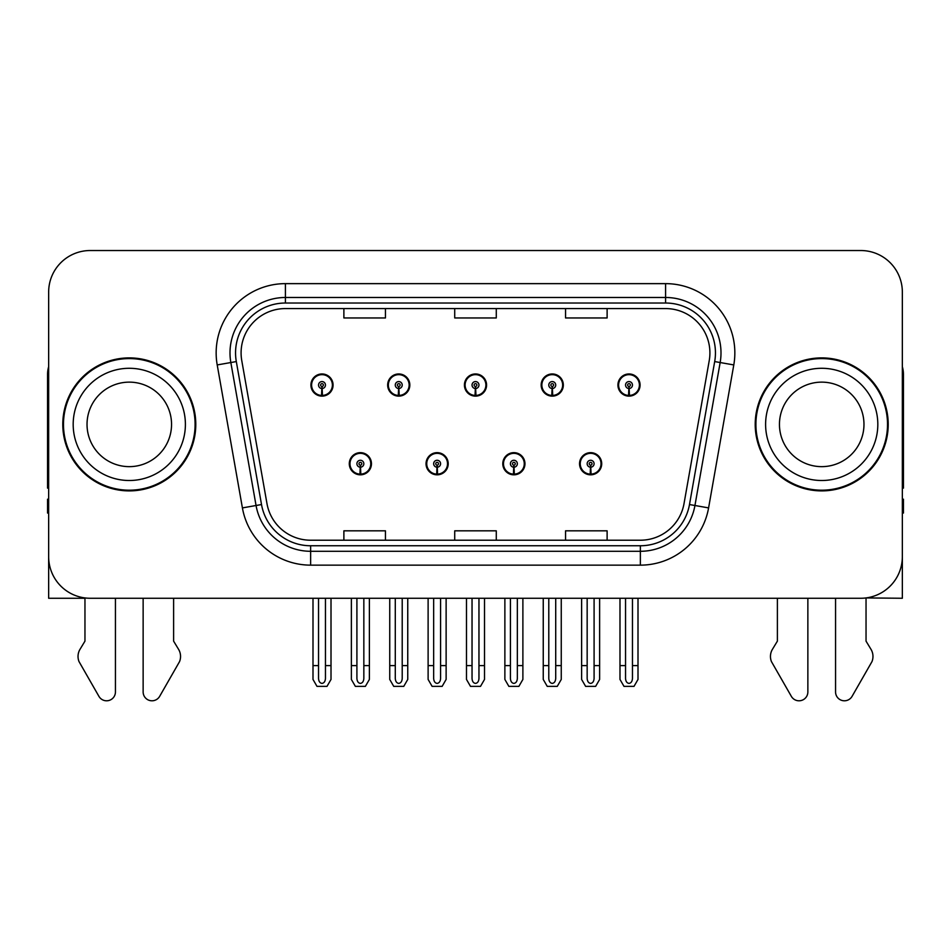 <?xml version="1.0" encoding="UTF-8"?>
<svg xmlns="http://www.w3.org/2000/svg" width="951" height="951" viewBox="0 0 951 951"><rect width="100%" height="100%" fill="white"/><g stroke="black" fill="none" stroke-linecap="round" stroke-linejoin="round"><path stroke-width="1.43" d="M349.29 463.731A11.079 11.079 0 0 0 360.37 474.822A11.079 11.079 0 0 0 371.461 463.731A11.079 11.079 0 0 0 360.37 452.652A11.079 11.079 0 0 0 349.29 463.731M426.036 463.731A11.079 11.079 0 0 0 437.127 474.822A11.079 11.079 0 0 0 448.206 463.731A11.079 11.079 0 0 0 437.127 452.652A11.079 11.079 0 0 0 426.036 463.731M502.794 463.731A11.079 11.079 0 0 0 513.873 474.822A11.079 11.079 0 0 0 524.964 463.731A11.079 11.079 0 0 0 513.873 452.652A11.079 11.079 0 0 0 502.794 463.731M541.167 385.048A11.079 11.079 0 0 0 552.246 396.127A11.079 11.079 0 0 0 563.337 385.048A11.079 11.079 0 0 0 552.246 373.957A11.079 11.079 0 0 0 541.167 385.048M464.421 385.048A11.079 11.079 0 0 0 475.5 396.127A11.079 11.079 0 0 0 486.579 385.048A11.079 11.079 0 0 0 475.5 373.957A11.079 11.079 0 0 0 464.421 385.048M387.663 385.048A11.079 11.079 0 0 0 398.754 396.127A11.079 11.079 0 0 0 409.833 385.048A11.079 11.079 0 0 0 398.754 373.957A11.079 11.079 0 0 0 387.663 385.048M310.918 385.048A11.079 11.079 0 0 0 321.997 396.127A11.079 11.079 0 0 0 333.076 385.048A11.079 11.079 0 0 0 321.997 373.957A11.079 11.079 0 0 0 310.918 385.048M579.539 463.731A11.079 11.079 0 0 0 590.63 474.822A11.079 11.079 0 0 0 601.71 463.731A11.079 11.079 0 0 0 590.63 452.652A11.079 11.079 0 0 0 579.539 463.731M617.924 385.048A11.079 11.079 0 0 0 629.003 396.127A11.079 11.079 0 0 0 640.082 385.048A11.079 11.079 0 0 0 629.003 373.957A11.079 11.079 0 0 0 617.924 385.048M866.04 597.929L902.344 598.262L902.344 292.088A41.559 41.559 0 0 0 860.774 250.529L90.226 250.529A41.559 41.559 0 0 0 48.656 292.088L48.656 598.262L84.96 598.262L84.96 641.14L80.039 649.271A13.849 13.849 0 0 0 79.028 661.611L98.928 696.358A8.844 8.844 0 0 0 115.44 691.936L115.44 598.262L143.137 598.262L143.137 691.936A8.844 8.844 0 0 0 159.649 696.358L179.549 661.611A13.849 13.849 0 0 0 178.538 649.271L173.617 641.14L173.617 598.262M777.383 598.262L777.383 641.14L772.462 649.271A13.849 13.849 0 0 0 771.451 661.611L791.351 696.358A8.844 8.844 0 0 0 807.863 691.936L807.863 598.262L835.56 598.262L835.56 691.936A8.844 8.844 0 0 0 852.072 696.358L871.972 661.611A13.849 13.849 0 0 0 870.961 649.271L866.04 641.14L866.04 598.262M62.79 424.396A66.499 66.499 0 0 0 129.288 490.894A66.499 66.499 0 0 0 195.787 424.396A66.499 66.499 0 0 0 129.288 357.897A66.499 66.499 0 0 0 62.79 424.396M755.213 424.396A66.499 66.499 0 0 0 821.712 490.894A66.499 66.499 0 0 0 888.21 424.396A66.499 66.499 0 0 0 821.712 357.897A66.499 66.499 0 0 0 755.213 424.396M241.09 352.904A44.328 44.328 0 0 1 285.419 308.576L665.581 308.576A44.328 44.328 0 0 1 709.232 360.607L684.031 503.578A44.328 44.328 0 0 1 640.368 540.216L310.632 540.216A44.328 44.328 0 0 1 266.969 503.578L241.768 360.607A44.328 44.328 0 0 1 241.09 352.904M235.551 352.904A49.88 49.88 0 0 0 236.312 361.57L261.513 504.541A49.88 49.88 0 0 0 310.632 545.755L640.368 545.755A49.88 49.88 0 0 0 689.487 504.541L714.688 361.57A49.88 49.88 0 0 0 665.581 303.024L285.419 303.024A49.88 49.88 0 0 0 235.551 352.904M217.208 364.934A69.268 69.268 0 0 1 285.419 283.636L665.581 283.636A69.268 69.268 0 0 1 733.792 364.934L708.59 507.905A69.268 69.268 0 0 1 640.368 565.144L310.632 565.144A69.268 69.268 0 0 1 242.41 507.905L217.208 364.934L230.843 362.533A55.42 55.42 0 0 1 285.419 297.485L665.581 297.485A55.42 55.42 0 0 1 720.157 362.533L694.943 505.504A55.42 55.42 0 0 1 640.368 551.295L310.632 551.295A55.42 55.42 0 0 1 256.057 505.504L230.843 362.533A55.42 55.42 0 0 1 230.011 352.904M860.774 250.529L90.226 250.529M48.656 292.088L48.656 556.692A41.559 41.559 0 0 0 90.226 598.262L860.774 598.262A41.559 41.559 0 0 0 902.344 556.692L902.344 292.088M454.721 308.576L454.721 317.955L496.279 317.955L496.279 308.576M343.882 308.576L343.882 317.955L385.452 317.955L385.452 308.576M565.548 308.576L565.548 317.955L607.118 317.955L607.118 308.576M496.279 540.216L496.279 530.824L454.721 530.824L454.721 540.216M385.452 540.216L385.452 530.824L343.882 530.824L343.882 540.216M607.118 540.216L607.118 530.824L565.548 530.824L565.548 540.216M594.09 598.262L594.09 678.455C593.876 681.427 592.711 683.08 590.63 683.4C588.538 683.08 587.385 681.427 587.159 678.455L587.159 665.593L581.62 665.593L581.62 679.442L585.626 686.372L595.635 686.372L599.629 679.442L599.629 598.262M590.476 467.191L590.179 474.121A10.39 10.39 0 0 1 580.241 463.731A10.39 10.39 0 0 1 590.63 453.342A10.39 10.39 0 0 1 601.02 463.731A10.39 10.39 0 0 1 591.082 474.121L590.773 467.191A3.459 3.459 0 0 0 594.09 463.731A3.459 3.459 0 0 0 590.63 460.272A3.459 3.459 0 0 0 587.159 463.731A3.459 3.459 0 0 0 590.476 467.191L590.571 465.122A1.391 1.391 0 0 1 589.24 463.731A1.391 1.391 0 0 1 590.63 462.352A1.391 1.391 0 0 1 592.009 463.731A1.391 1.391 0 0 1 590.69 465.122L590.773 467.191M601.353 466.501L600.64 466.501M600.64 460.962L601.353 460.962M580.609 466.501L579.896 466.501M579.896 460.962L580.609 460.962M581.62 598.262L581.62 665.593M587.159 598.262L587.159 665.593M594.09 665.593L599.629 665.593M632.463 598.262L632.463 678.455C632.249 681.427 631.095 683.08 629.003 683.4C626.911 683.08 625.758 681.427 625.544 678.455L625.544 665.593L619.993 665.593L619.993 679.442L623.999 686.372L634.008 686.372L638.002 679.442L638.002 598.262M628.849 388.507L628.552 395.426A10.39 10.39 0 0 1 618.614 385.048A10.39 10.39 0 0 1 629.003 374.658A10.39 10.39 0 0 1 639.393 385.048A10.39 10.39 0 0 1 629.455 395.426L629.158 388.507A3.459 3.459 0 0 0 632.463 385.048A3.459 3.459 0 0 0 629.003 381.577A3.459 3.459 0 0 0 625.544 385.048A3.459 3.459 0 0 0 628.849 388.507L628.944 386.427A1.391 1.391 0 0 1 627.612 385.048A1.391 1.391 0 0 1 629.003 383.657A1.391 1.391 0 0 1 630.382 385.048A1.391 1.391 0 0 1 629.063 386.427L629.158 388.507M639.738 387.818L639.013 387.818M639.013 382.278L639.738 382.278M618.982 387.818L618.269 387.818M618.269 382.278L618.982 382.278M619.993 598.262L619.993 665.593M625.544 598.262L625.544 665.593M632.463 665.593L638.002 665.593M517.344 598.262L517.344 678.455C517.118 681.427 515.965 683.08 513.873 683.4C511.793 683.08 510.628 681.427 510.414 678.455L510.414 665.593L504.874 665.593L504.874 679.442L508.868 686.372L518.877 686.372L522.884 679.442L522.884 598.262M513.73 467.191L513.421 474.121A10.39 10.39 0 0 1 503.483 463.731A10.39 10.39 0 0 1 513.873 453.342A10.39 10.39 0 0 1 524.263 463.731A10.39 10.39 0 0 1 514.325 474.121L514.027 467.191A3.459 3.459 0 0 0 517.344 463.731A3.459 3.459 0 0 0 513.873 460.272A3.459 3.459 0 0 0 510.414 463.731A3.459 3.459 0 0 0 513.73 467.191L513.813 465.122A1.391 1.391 0 0 1 512.494 463.731A1.391 1.391 0 0 1 513.873 462.352A1.391 1.391 0 0 1 515.264 463.731A1.391 1.391 0 0 1 513.932 465.122L514.027 467.191M524.607 466.501L523.894 466.501M523.894 460.962L524.607 460.962M503.864 466.501L503.138 466.501M503.138 460.962L503.864 460.962M504.874 598.262L504.874 665.593M510.414 598.262L510.414 665.593M517.344 665.593L522.884 665.593M440.586 598.262L440.586 678.455C440.372 681.427 439.207 683.08 437.127 683.4C435.035 683.08 433.882 681.427 433.656 678.455L433.656 665.593L428.116 665.593L428.116 679.442L432.123 686.372L442.132 686.372L446.126 679.442L446.126 598.262M436.973 467.191L436.675 474.121A10.39 10.39 0 0 1 426.737 463.731A10.39 10.39 0 0 1 437.127 453.342A10.39 10.39 0 0 1 447.517 463.731A10.39 10.39 0 0 1 437.579 474.121L437.27 467.191A3.459 3.459 0 0 0 440.586 463.731A3.459 3.459 0 0 0 437.127 460.272A3.459 3.459 0 0 0 433.656 463.731A3.459 3.459 0 0 0 436.973 467.191L437.068 465.122A1.391 1.391 0 0 1 435.736 463.731A1.391 1.391 0 0 1 437.127 462.352A1.391 1.391 0 0 1 438.506 463.731A1.391 1.391 0 0 1 437.187 465.122L437.27 467.191M447.862 466.501L447.136 466.501M447.136 460.962L447.862 460.962M427.106 466.501L426.393 466.501M426.393 460.962L427.106 460.962M428.116 598.262L428.116 665.593M433.656 598.262L433.656 665.593M440.586 665.593L446.126 665.593M363.841 598.262L363.841 678.455C363.615 681.427 362.462 683.08 360.37 683.4C358.289 683.08 357.124 681.427 356.91 678.455L356.91 665.593L351.371 665.593L351.371 679.442L355.365 686.372L365.374 686.372L369.38 679.442L369.38 598.262M360.227 467.191L359.918 474.121A10.39 10.39 0 0 1 349.98 463.731A10.39 10.39 0 0 1 360.37 453.342A10.39 10.39 0 0 1 370.759 463.731A10.39 10.39 0 0 1 360.821 474.121L360.524 467.191A3.459 3.459 0 0 0 363.841 463.731A3.459 3.459 0 0 0 360.37 460.272A3.459 3.459 0 0 0 356.91 463.731A3.459 3.459 0 0 0 360.227 467.191L360.31 465.122A1.391 1.391 0 0 1 358.991 463.731A1.391 1.391 0 0 1 360.37 462.352A1.391 1.391 0 0 1 361.76 463.731A1.391 1.391 0 0 1 360.429 465.122L360.524 467.191M371.104 466.501L370.391 466.501M370.391 460.962L371.104 460.962M350.36 466.501L349.647 466.501M349.647 460.962L350.36 460.962M351.371 598.262L351.371 665.593M356.91 598.262L356.91 665.593M363.841 665.593L369.38 665.593M555.717 598.262L555.717 678.455C555.491 681.427 554.338 683.08 552.246 683.4C550.165 683.08 549.012 681.427 548.786 678.455L548.786 665.593L543.247 665.593L543.247 679.442L547.241 686.372L557.262 686.372L561.256 679.442L561.256 598.262M552.103 388.507L551.794 395.426A10.39 10.39 0 0 1 541.856 385.048A10.39 10.39 0 0 1 552.246 374.658A10.39 10.39 0 0 1 562.647 385.048A10.39 10.39 0 0 1 552.709 395.426L552.4 388.507A3.459 3.459 0 0 0 555.717 385.048A3.459 3.459 0 0 0 552.246 381.577A3.459 3.459 0 0 0 548.786 385.048A3.459 3.459 0 0 0 552.103 388.507L552.186 386.427A1.391 1.391 0 0 1 550.867 385.048A1.391 1.391 0 0 1 552.246 383.657A1.391 1.391 0 0 1 553.637 385.048A1.391 1.391 0 0 1 552.317 386.427L552.4 388.507M562.98 387.818L562.267 387.818M562.267 382.278L562.98 382.278M542.236 387.818L541.523 387.818M541.523 382.278L542.236 382.278M543.247 598.262L543.247 665.593M548.786 598.262L548.786 665.593M555.717 665.593L561.256 665.593M478.959 598.262L478.959 678.455C478.745 681.427 477.592 683.08 475.5 683.4C473.408 683.08 472.255 681.427 472.041 678.455L472.041 665.593L466.489 665.593L466.489 679.442L470.495 686.372L480.505 686.372L484.511 679.442L484.511 598.262M475.345 388.507L475.048 395.426A10.39 10.39 0 0 1 465.11 385.048A10.39 10.39 0 0 1 475.5 374.658A10.39 10.39 0 0 1 485.89 385.048A10.39 10.39 0 0 1 475.952 395.426L475.655 388.507A3.459 3.459 0 0 0 478.959 385.048A3.459 3.459 0 0 0 475.5 381.577A3.459 3.459 0 0 0 472.041 385.048A3.459 3.459 0 0 0 475.345 388.507L475.441 386.427A1.391 1.391 0 0 1 474.109 385.048A1.391 1.391 0 0 1 475.5 383.657A1.391 1.391 0 0 1 476.891 385.048A1.391 1.391 0 0 1 475.559 386.427L475.655 388.507M486.234 387.818L485.509 387.818M485.509 382.278L486.234 382.278M465.491 387.818L464.766 387.818M464.766 382.278L465.491 382.278M466.489 598.262L466.489 665.593M472.041 598.262L472.041 665.593M478.959 665.593L484.511 665.593M402.214 598.262L402.214 678.455C401.988 681.427 400.835 683.08 398.754 683.4C396.662 683.08 395.509 681.427 395.283 678.455L395.283 665.593L389.744 665.593L389.744 679.442L393.738 686.372L403.759 686.372L407.753 679.442L407.753 598.262M398.6 388.507L398.291 395.426A10.39 10.39 0 0 1 388.353 385.048A10.39 10.39 0 0 1 398.754 374.658A10.39 10.39 0 0 1 409.144 385.048A10.39 10.39 0 0 1 399.206 395.426L398.897 388.507A3.459 3.459 0 0 0 402.214 385.048A3.459 3.459 0 0 0 398.754 381.577A3.459 3.459 0 0 0 395.283 385.048A3.459 3.459 0 0 0 398.6 388.507L398.683 386.427A1.391 1.391 0 0 1 397.363 385.048A1.391 1.391 0 0 1 398.754 383.657A1.391 1.391 0 0 1 400.133 385.048A1.391 1.391 0 0 1 398.814 386.427L398.897 388.507M409.477 387.818L408.764 387.818M408.764 382.278L409.477 382.278M388.733 387.818L388.02 387.818M388.02 382.278L388.733 382.278M389.744 598.262L389.744 665.593M395.283 598.262L395.283 665.593M402.214 665.593L407.753 665.593M325.456 598.262L325.456 678.455C325.242 681.427 324.089 683.08 321.997 683.4C319.905 683.08 318.751 681.427 318.537 678.455L318.537 665.593L312.998 665.593L312.998 679.442L316.992 686.372L327.001 686.372L331.007 679.442L331.007 598.262M321.842 388.507L321.545 395.426A10.39 10.39 0 0 1 311.607 385.048A10.39 10.39 0 0 1 321.997 374.658A10.39 10.39 0 0 1 332.386 385.048A10.39 10.39 0 0 1 322.448 395.426L322.151 388.507A3.459 3.459 0 0 0 325.456 385.048A3.459 3.459 0 0 0 321.997 381.577A3.459 3.459 0 0 0 318.537 385.048A3.459 3.459 0 0 0 321.842 388.507L321.937 386.427A1.391 1.391 0 0 1 320.618 385.048A1.391 1.391 0 0 1 321.997 383.657A1.391 1.391 0 0 1 323.388 385.048A1.391 1.391 0 0 1 322.056 386.427L322.151 388.507M332.731 387.818L332.018 387.818M332.018 382.278L332.731 382.278M311.987 387.818L311.262 387.818M311.262 382.278L311.987 382.278M312.998 598.262L312.998 665.593M318.537 598.262L318.537 665.593M325.456 665.593L331.007 665.593M48.656 366.753A27.71 27.71 0 0 0 47.55 374.516L47.55 488.125A27.71 27.71 0 0 1 48.656 488.053M48.656 513.053L47.55 513.053L47.55 499.204L48.656 499.204M902.344 366.753A27.71 27.71 0 0 1 903.45 374.516L903.45 488.125A27.71 27.71 0 0 0 902.344 488.053M902.344 499.204L903.45 499.204L903.45 513.053L902.344 513.053M171.549 424.396A42.26 42.26 0 0 0 129.288 382.136A42.26 42.26 0 0 0 87.028 424.396A42.26 42.26 0 0 0 129.288 466.644A42.26 42.26 0 0 0 171.549 424.396A42.26 42.26 0 0 1 129.288 466.644A42.26 42.26 0 0 1 87.028 424.396M63.479 424.396A65.809 65.809 0 0 1 129.288 358.586A65.809 65.809 0 0 1 195.098 424.396A65.809 65.809 0 0 1 129.288 490.193A65.809 65.809 0 0 1 63.479 424.396M863.972 424.396A42.26 42.26 0 0 0 821.712 382.136A42.26 42.26 0 0 0 779.451 424.396A42.26 42.26 0 0 0 821.712 466.644A42.26 42.26 0 0 0 863.972 424.396A42.26 42.26 0 0 1 821.712 466.644A42.26 42.26 0 0 1 779.451 424.396M755.902 424.396A65.809 65.809 0 0 1 821.712 358.586A65.809 65.809 0 0 1 887.521 424.396A65.809 65.809 0 0 1 821.712 490.193A65.809 65.809 0 0 1 755.902 424.396M665.581 283.636L665.581 303.024M230.843 362.533L236.312 361.57M310.632 565.144L310.632 545.755M640.368 545.755L640.368 565.144M689.487 504.541L708.59 507.905M242.41 507.905L261.513 504.541M714.688 361.57L733.792 364.934M285.419 283.636L285.419 303.024M590.179 474.121A10.39 10.39 0 0 1 580.241 463.731M628.552 395.426A10.39 10.39 0 0 1 618.614 385.048M513.421 474.121A10.39 10.39 0 0 1 503.483 463.731M436.675 474.121A10.39 10.39 0 0 1 426.737 463.731M359.918 474.121A10.39 10.39 0 0 1 349.98 463.731M551.794 395.426A10.39 10.39 0 0 1 541.856 385.048M475.048 395.426A10.39 10.39 0 0 1 465.11 385.048M398.291 395.426A10.39 10.39 0 0 1 388.353 385.048M321.545 395.426A10.39 10.39 0 0 1 311.607 385.048M73.179 424.396A56.109 56.109 0 0 1 129.288 368.287A56.109 56.109 0 0 1 185.397 424.396A56.109 56.109 0 0 1 129.288 480.505A56.109 56.109 0 0 1 73.179 424.396M765.603 424.396A56.109 56.109 0 0 1 821.712 368.287A56.109 56.109 0 0 1 877.821 424.396A56.109 56.109 0 0 1 821.712 480.505A56.109 56.109 0 0 1 765.603 424.396"/></g></svg>
